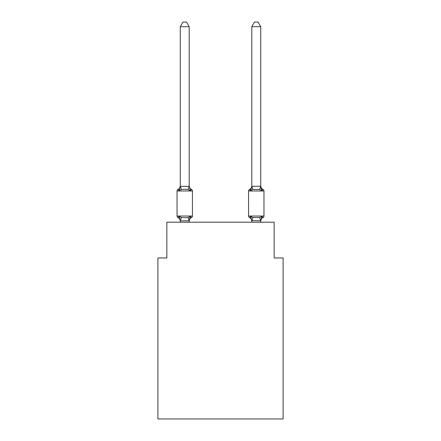 <?xml version="1.0" encoding="UTF-8"?>
<svg xmlns="http://www.w3.org/2000/svg" width="441" height="441" viewBox="0 0 441 441"><rect width="100%" height="100%" fill="white"/><g stroke="black" fill="none" stroke-linecap="round" stroke-linejoin="round"><path stroke-width="0.66" d="M283.1 418.95L283.1 257.974L274.159 257.974L274.159 222.198L166.841 222.198L166.841 257.974L157.9 257.974L157.9 418.95L283.1 418.95M251.1 189.222L250.681 190.639L249.589 189.376L250.681 190.639L251.1 189.222L250.681 190.639L251.1 189.222L250.681 190.639L251.1 189.222L250.681 190.639L251.1 189.222L250.681 190.639L251.1 189.222L250.681 190.639L251.1 189.222L250.681 190.639L251.1 189.222L250.681 190.639L251.1 189.222L250.681 190.639L251.1 189.222L250.681 190.639L251.1 189.222L250.681 190.639L251.1 189.222L250.681 190.639L252.919 189.487L259.628 189.487L261.86 190.639L262.957 189.376L261.86 190.639L260.929 187.717L261.86 190.639L262.957 189.376L261.86 190.639L260.929 187.717L261.86 190.639L262.957 189.376L261.86 190.639L260.929 187.717L261.86 190.639L262.957 189.376L261.86 190.639L260.929 187.717L261.86 190.639L262.957 189.376L261.86 190.639L260.929 187.717L261.86 190.639L262.957 189.376L261.86 190.639L260.929 187.717L261.86 190.639L262.957 189.376L261.86 190.639L260.929 187.717L261.86 190.639L260.929 187.717L261.86 190.639L260.929 187.717L261.86 190.639L260.929 187.717L261.86 190.639L260.929 187.717L261.86 190.639L262.957 189.376A1.786 1.786 0 0 1 263.966 190.986L248.581 190.986A1.786 1.786 0 0 1 249.589 189.376A1.786 1.786 0 0 0 248.581 190.986L248.581 216.029A1.786 1.786 0 0 0 249.589 217.639L250.681 216.377L252.919 217.529L259.628 217.529L261.86 216.377L262.957 217.639A1.786 1.786 0 0 0 263.966 216.029A1.786 1.786 0 0 1 262.957 217.639L261.86 216.377L262.957 217.639A1.786 1.786 0 0 0 263.966 216.029A1.786 1.786 0 0 1 262.957 217.639L261.86 216.377L262.957 217.639A1.786 1.786 0 0 0 263.966 216.029A1.786 1.786 0 0 1 262.957 217.639L262.45 217.391M260.747 222.198L260.747 220.809L251.8 220.649L251.8 221.173L250.681 216.377L249.589 217.639A3.936 3.936 0 0 1 251.8 221.173A3.936 3.936 0 0 0 249.589 217.639A3.936 3.936 0 0 1 251.8 221.173A3.936 3.936 0 0 0 249.589 217.639A3.936 3.936 0 0 1 251.8 221.173A3.936 3.936 0 0 0 249.589 217.639A3.936 3.936 0 0 1 251.8 221.173A3.936 3.936 0 0 0 249.589 217.639A3.936 3.936 0 0 1 251.8 221.173A3.936 3.936 0 0 0 249.589 217.639A3.936 3.936 0 0 1 251.8 221.173A3.936 3.936 0 0 0 249.589 217.639A3.936 3.936 0 0 1 251.8 221.173A3.936 3.936 0 0 0 249.589 217.639A3.936 3.936 0 0 1 251.8 221.173A3.936 3.936 0 0 0 249.589 217.639A3.936 3.936 0 0 1 251.8 221.173A3.936 3.936 0 0 0 249.589 217.639A3.936 3.936 0 0 1 251.8 221.173A3.936 3.936 0 0 0 249.589 217.639A3.936 3.936 0 0 1 251.8 221.173A3.936 3.936 0 0 0 249.589 217.639L250.681 216.377L249.589 217.639A3.936 3.936 0 0 1 251.8 221.173M249.589 189.376L250.097 189.624L249.589 189.376A1.786 1.786 0 0 0 248.581 190.986A1.786 1.786 0 0 1 249.589 189.376L250.681 190.639L249.589 189.376A1.786 1.786 0 0 0 248.581 190.986A1.786 1.786 0 0 1 249.589 189.376L250.681 190.639L249.589 189.376A1.786 1.786 0 0 0 248.581 190.986A1.786 1.786 0 0 1 249.589 189.376L250.681 190.639L249.589 189.376A1.786 1.786 0 0 0 248.581 190.986A1.786 1.786 0 0 1 249.589 189.376L250.681 190.639L249.589 189.376A1.786 1.786 0 0 0 248.581 190.986A1.786 1.786 0 0 1 249.589 189.376L250.681 190.639L249.589 189.376A1.786 1.786 0 0 0 248.581 190.986A1.786 1.786 0 0 1 249.589 189.376L250.681 190.639L249.589 189.376A1.786 1.786 0 0 0 248.581 190.986A1.786 1.786 0 0 1 249.589 189.376L250.681 190.639L249.589 189.376A1.786 1.786 0 0 0 248.581 190.986A1.786 1.786 0 0 1 249.589 189.376L250.681 190.639L249.589 189.376A1.786 1.786 0 0 0 248.581 190.986A1.786 1.786 0 0 1 249.589 189.376L250.681 190.639L249.589 189.376A1.786 1.786 0 0 0 248.581 190.986A1.786 1.786 0 0 1 249.589 189.376L250.681 190.639L249.589 189.376A1.786 1.786 0 0 0 248.581 190.986A1.786 1.786 0 0 1 249.589 189.376L250.681 190.639L249.589 189.376A3.936 3.936 0 0 0 251.8 185.843L251.8 186.367L260.747 186.207L261.86 190.639L260.929 187.717M260.747 221.173L260.747 221.173A3.936 3.936 0 0 1 262.957 217.639L262.412 217.363L262.957 217.639A1.786 1.786 0 0 0 263.966 216.029A1.786 1.786 0 0 1 262.957 217.639L262.412 217.363L262.957 217.639A1.786 1.786 0 0 0 263.966 216.029A1.786 1.786 0 0 1 262.957 217.639A1.786 1.786 0 0 0 263.966 216.029A1.786 1.786 0 0 1 262.957 217.639L262.417 217.369L262.957 217.639A1.786 1.786 0 0 0 263.966 216.029A1.786 1.786 0 0 1 262.957 217.639A1.786 1.786 0 0 0 263.966 216.029A1.786 1.786 0 0 1 262.957 217.639L262.417 217.369L262.957 217.639A1.786 1.786 0 0 0 263.966 216.029A1.786 1.786 0 0 1 262.957 217.639A1.786 1.786 0 0 0 263.966 216.029A1.786 1.786 0 0 1 262.957 217.639L262.412 217.363L262.957 217.639A1.786 1.786 0 0 0 263.966 216.029A1.786 1.786 0 0 1 262.957 217.639A1.786 1.786 0 0 0 263.966 216.029A1.786 1.786 0 0 1 262.957 217.639L262.417 217.369L262.957 217.639A1.786 1.786 0 0 0 263.966 216.029A1.786 1.786 0 0 1 262.957 217.639A1.786 1.786 0 0 0 263.966 216.029A1.786 1.786 0 0 1 262.957 217.639L262.412 217.363L262.957 217.639A1.786 1.786 0 0 0 263.966 216.029A1.786 1.786 0 0 1 262.957 217.639A1.786 1.786 0 0 0 263.966 216.029A1.786 1.786 0 0 1 262.957 217.639A1.786 1.786 0 0 0 263.966 216.029A1.786 1.786 0 0 1 262.957 217.639L262.412 217.363L262.957 217.639A1.786 1.786 0 0 0 263.966 216.029A1.786 1.786 0 0 1 262.957 217.639A1.786 1.786 0 0 0 263.966 216.029A1.786 1.786 0 0 1 262.957 217.639L262.412 217.363L262.957 217.639A1.786 1.786 0 0 0 263.966 216.029A1.786 1.786 0 0 1 262.957 217.639A1.786 1.786 0 0 0 263.966 216.029A1.786 1.786 0 0 1 262.957 217.639L262.412 217.363M189.2 221.173A3.936 3.936 0 0 1 191.411 217.639L190.319 216.377L191.411 217.639L190.319 216.377L191.411 217.639L190.319 216.377L191.411 217.639L190.319 216.377L191.411 217.639L190.319 216.377L191.411 217.639L190.319 216.377L191.411 217.639L190.319 216.377L191.411 217.639L190.319 216.377L191.411 217.639L190.319 216.377L191.411 217.639L190.319 216.377L191.411 217.639L190.319 216.377L191.411 217.639L190.319 216.377L189.128 220.831L180.325 220.831L179.14 216.377L178.043 217.639A1.786 1.786 0 0 1 177.034 216.029A1.786 1.786 0 0 0 178.043 217.639L179.14 216.377L178.043 217.639A1.786 1.786 0 0 1 177.034 216.029A1.786 1.786 0 0 0 178.043 217.639A1.786 1.786 0 0 1 177.034 216.029A1.786 1.786 0 0 0 178.043 217.639L179.14 216.377L178.043 217.639A1.786 1.786 0 0 1 177.034 216.029A1.786 1.786 0 0 0 178.043 217.639L179.14 216.377L178.043 217.639A1.786 1.786 0 0 1 177.034 216.029A1.786 1.786 0 0 0 178.043 217.639L179.14 216.377L178.043 217.639A1.786 1.786 0 0 1 177.034 216.029A1.786 1.786 0 0 0 178.043 217.639A1.786 1.786 0 0 1 177.034 216.029A1.786 1.786 0 0 0 178.043 217.639L179.14 216.377L178.043 217.639A1.786 1.786 0 0 1 177.034 216.029A1.786 1.786 0 0 0 178.043 217.639L179.14 216.377L178.043 217.639A1.786 1.786 0 0 1 177.034 216.029A1.786 1.786 0 0 0 178.043 217.639A1.786 1.786 0 0 1 177.034 216.029A1.786 1.786 0 0 0 178.043 217.639A1.786 1.786 0 0 1 177.034 216.029A1.786 1.786 0 0 0 178.043 217.639L179.14 216.377L178.043 217.639A1.786 1.786 0 0 1 177.034 216.029A1.786 1.786 0 0 0 178.043 217.639L179.14 216.377L178.043 217.639A1.786 1.786 0 0 1 177.034 216.029A1.786 1.786 0 0 0 178.043 217.639A1.786 1.786 0 0 1 177.034 216.029A1.786 1.786 0 0 0 178.043 217.639A1.786 1.786 0 0 1 177.034 216.029A1.786 1.786 0 0 0 178.043 217.639L179.14 216.377L178.043 217.639A1.786 1.786 0 0 1 177.034 216.029A1.786 1.786 0 0 0 178.043 217.639L179.14 216.377L178.043 217.639A1.786 1.786 0 0 1 177.034 216.029A1.786 1.786 0 0 0 178.043 217.639A1.786 1.786 0 0 1 177.034 216.029A1.786 1.786 0 0 0 178.043 217.639L179.14 216.377L178.043 217.639A1.786 1.786 0 0 1 177.034 216.029A1.786 1.786 0 0 0 178.043 217.639L179.14 216.377L178.043 217.639A1.786 1.786 0 0 1 177.034 216.029A1.786 1.786 0 0 0 178.043 217.639L179.14 216.377L178.043 217.639A1.786 1.786 0 0 1 177.034 216.029A1.786 1.786 0 0 0 178.043 217.639A1.786 1.786 0 0 1 177.034 216.029A1.786 1.786 0 0 0 178.043 217.639L179.14 216.377L178.043 217.639A1.786 1.786 0 0 1 177.034 216.029A1.786 1.786 0 0 0 178.043 217.639L179.14 216.377L178.043 217.639L179.14 216.377L178.043 217.639L179.14 216.377L178.043 217.639L179.14 216.377L178.043 217.639L179.14 216.377L181.372 217.529L184.729 217.711L188.081 217.529L190.319 216.377L191.411 217.639A1.786 1.786 0 0 0 192.419 216.029L192.419 190.986A1.786 1.786 0 0 0 191.411 189.376A1.786 1.786 0 0 1 192.419 190.986A1.786 1.786 0 0 0 191.411 189.376L190.319 190.639L191.411 189.376A1.786 1.786 0 0 1 192.419 190.986A1.786 1.786 0 0 0 191.411 189.376L190.319 190.639L191.411 189.376A1.786 1.786 0 0 1 192.419 190.986A1.786 1.786 0 0 0 191.411 189.376L190.319 190.639L191.411 189.376A1.786 1.786 0 0 1 192.419 190.986A1.786 1.786 0 0 0 191.411 189.376L190.319 190.639L191.411 189.376A1.786 1.786 0 0 1 192.419 190.986A1.786 1.786 0 0 0 191.411 189.376L190.319 190.639L191.411 189.376A1.786 1.786 0 0 1 192.419 190.986A1.786 1.786 0 0 0 191.411 189.376L190.319 190.639L191.411 189.376A1.786 1.786 0 0 1 192.419 190.986A1.786 1.786 0 0 0 191.411 189.376L190.319 190.639L191.411 189.376A1.786 1.786 0 0 1 192.419 190.986A1.786 1.786 0 0 0 191.411 189.376L190.319 190.639L191.411 189.376A1.786 1.786 0 0 1 192.419 190.986A1.786 1.786 0 0 0 191.411 189.376L190.319 190.639L191.411 189.376A1.786 1.786 0 0 1 192.419 190.986A1.786 1.786 0 0 0 191.411 189.376L190.319 190.639L191.411 189.376A1.786 1.786 0 0 1 192.419 190.986A1.786 1.786 0 0 0 191.411 189.376L190.319 190.639L191.411 189.376A1.786 1.786 0 0 1 192.419 190.986A1.786 1.786 0 0 0 191.411 189.376L190.319 190.639L191.411 189.376A1.786 1.786 0 0 1 192.419 190.986A1.786 1.786 0 0 0 191.411 189.376L190.319 190.639L191.411 189.376A1.786 1.786 0 0 1 192.419 190.986A1.786 1.786 0 0 0 191.411 189.376L190.319 190.639L191.411 189.376A1.786 1.786 0 0 1 192.419 190.986A1.786 1.786 0 0 0 191.411 189.376L190.319 190.639L191.411 189.376A1.786 1.786 0 0 1 192.419 190.986A1.786 1.786 0 0 0 191.411 189.376L190.319 190.639L191.411 189.376A1.786 1.786 0 0 1 192.419 190.986A1.786 1.786 0 0 0 191.411 189.376L190.319 190.639L191.411 189.376A1.786 1.786 0 0 1 192.419 190.986A1.786 1.786 0 0 0 191.411 189.376L190.319 190.639L191.411 189.376A1.786 1.786 0 0 1 192.419 190.986A1.786 1.786 0 0 0 191.411 189.376L190.319 190.639L191.411 189.376A1.786 1.786 0 0 1 192.419 190.986A1.786 1.786 0 0 0 191.411 189.376L190.319 190.639L191.411 189.376A1.786 1.786 0 0 1 192.419 190.986A1.786 1.786 0 0 0 191.411 189.376L190.319 190.639L191.411 189.376A1.786 1.786 0 0 1 192.419 190.986A1.786 1.786 0 0 0 191.411 189.376L190.319 190.639L191.411 189.376A1.786 1.786 0 0 1 192.419 190.986L177.034 190.986A1.786 1.786 0 0 1 178.043 189.376L179.14 190.639L178.043 189.376A3.936 3.936 0 0 0 180.253 185.843L180.253 186.367L189.2 186.367L189.2 185.843L190.319 190.639L191.411 189.376L190.319 190.639L188.081 189.487L184.729 189.31L181.372 189.487L179.14 190.639L180.253 186.367M180.253 221.173L180.253 221.173A3.936 3.936 0 0 0 178.043 217.639M189.2 220.649L189.619 218.543M189.2 186.207L189.2 26.703L180.253 26.703L180.253 186.207M251.8 220.809L251.8 222.198M248.581 216.029A1.786 1.786 0 0 0 249.589 217.639A1.786 1.786 0 0 1 248.581 216.029A1.786 1.786 0 0 0 249.589 217.639L250.681 216.377L249.589 217.639A1.786 1.786 0 0 1 248.581 216.029A1.786 1.786 0 0 0 249.589 217.639L250.681 216.377L249.589 217.639A1.786 1.786 0 0 1 248.581 216.029A1.786 1.786 0 0 0 249.589 217.639L250.681 216.377L249.589 217.639A1.786 1.786 0 0 1 248.581 216.029A1.786 1.786 0 0 0 249.589 217.639L250.681 216.377L249.589 217.639A1.786 1.786 0 0 1 248.581 216.029A1.786 1.786 0 0 0 249.589 217.639L250.681 216.377L249.589 217.639A1.786 1.786 0 0 1 248.581 216.029A1.786 1.786 0 0 0 249.589 217.639L250.681 216.377L249.589 217.639A1.786 1.786 0 0 1 248.581 216.029A1.786 1.786 0 0 0 249.589 217.639L250.681 216.377L249.589 217.639A1.786 1.786 0 0 1 248.581 216.029A1.786 1.786 0 0 0 249.589 217.639L250.681 216.377L249.589 217.639A1.786 1.786 0 0 1 248.581 216.029A1.786 1.786 0 0 0 249.589 217.639L250.681 216.377L249.589 217.639A1.786 1.786 0 0 1 248.581 216.029A1.786 1.786 0 0 0 249.589 217.639L250.681 216.377L249.589 217.639A1.786 1.786 0 0 1 248.581 216.029L263.966 216.029A1.786 1.786 0 0 1 262.957 217.639A1.786 1.786 0 0 0 263.966 216.029A1.786 1.786 0 0 1 262.957 217.639A1.786 1.786 0 0 0 263.966 216.029L263.966 190.986M259.628 217.529L260.675 220.831L261.86 216.377L262.957 217.639M177.034 190.986L177.034 216.029L192.419 216.029M189.2 222.198L189.2 220.809M180.253 222.198L180.253 220.809M189.2 185.843A3.936 3.936 0 0 0 191.411 189.376M180.253 26.703L182.938 22.05L186.515 22.05L189.2 26.703M259.628 189.487L260.747 186.207L260.747 26.703L251.8 26.703L251.8 186.207M250.681 216.377L249.589 217.639M262.957 189.376A3.936 3.936 0 0 1 260.747 185.843M251.8 186.367L250.681 190.639M251.8 26.703L254.485 22.05L258.062 22.05L260.747 26.703M181.372 217.529L180.325 220.831M188.081 217.529L189.128 220.831M180.325 186.185L181.372 189.487M189.128 186.185L188.081 189.487M251.872 220.831L252.919 217.529M252.919 189.487L251.872 186.185"/></g></svg>
